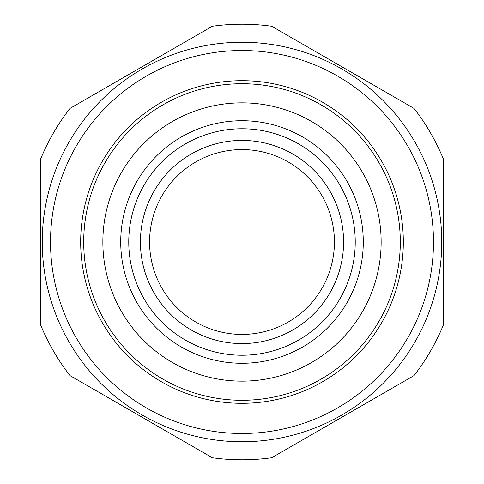 <?xml version="1.0" encoding="UTF-8"?>
<svg xmlns="http://www.w3.org/2000/svg" width="484" height="484" viewBox="0 0 484 484"><rect width="100%" height="100%" fill="white"/><g stroke="black" fill="none" stroke-linecap="round" stroke-linejoin="round"><path stroke-width="0.73" d="M242 400.292A158.292 158.292 0 0 0 400.292 242A158.292 158.292 0 0 0 242 83.708A158.292 158.292 0 0 0 83.708 242A158.292 158.292 0 0 0 242 400.292M242 102.856A139.144 139.144 0 0 0 102.856 242A139.144 139.144 0 0 0 242 381.144A139.144 139.144 0 0 0 381.144 242A139.144 139.144 0 0 0 242 102.856M242 149.58A92.42 92.42 0 0 0 149.58 242A92.42 92.42 0 0 0 242 334.42A92.42 92.42 0 0 0 334.42 242A92.42 92.42 0 0 0 242 149.58M242 140.421A101.579 101.579 0 0 0 140.421 242A101.579 101.579 0 0 0 242 343.579A101.579 101.579 0 0 0 343.579 242A101.579 101.579 0 0 0 242 140.421M242 355.238A113.238 113.238 0 0 0 355.238 242A113.238 113.238 0 0 0 242 128.762A113.238 113.238 0 0 0 128.762 242A113.238 113.238 0 0 0 242 355.238M242 363.272A121.272 121.272 0 0 0 363.272 242A121.272 121.272 0 0 0 242 120.728A121.272 121.272 0 0 0 120.728 242A121.272 121.272 0 0 0 242 363.272M242 403.323A161.323 161.323 0 0 0 403.323 242A161.323 161.323 0 0 0 242 80.677A161.323 161.323 0 0 0 80.677 242A161.323 161.323 0 0 0 242 403.323M242 433.482A191.482 191.482 0 0 0 433.482 242A191.482 191.482 0 0 0 242 50.517A191.482 191.482 0 0 0 50.517 242A191.482 191.482 0 0 0 242 433.482M242 459.8A217.8 217.8 0 0 1 212.337 457.767L69.968 375.578A217.8 217.8 0 0 1 40.305 324.195L40.305 159.805A217.8 217.8 0 0 1 69.968 108.422L212.337 26.233A217.8 217.8 0 0 1 271.663 26.233L414.032 108.422A217.8 217.8 0 0 1 443.695 159.805L443.695 324.195A217.8 217.8 0 0 1 414.032 375.578L271.663 457.767A217.8 217.8 0 0 1 242 459.8M242 42.241A199.759 199.759 0 0 1 441.759 242A199.759 199.759 0 0 1 242 441.759A199.759 199.759 0 0 1 42.241 242A199.759 199.759 0 0 1 242 42.241"/></g></svg>
